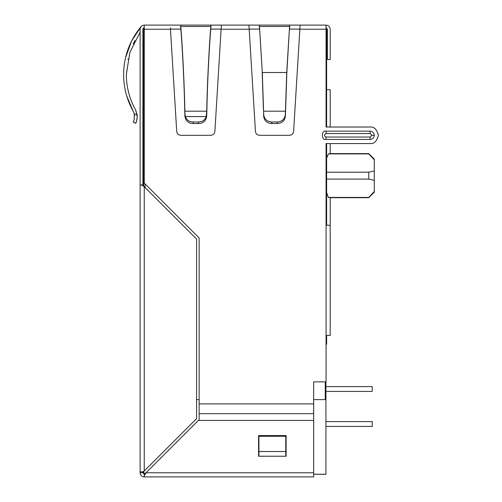 <?xml version="1.0" encoding="UTF-8"?>
<svg xmlns="http://www.w3.org/2000/svg" width="502" height="502" viewBox="0 0 502 502"><rect width="100%" height="100%" fill="white"/><g stroke="black" fill="none" stroke-linecap="round" stroke-linejoin="round"><path stroke-width="0.75" d="M135.772 122.908L135.571 123.285L133.168 121.936C134.141 121.54 134.473 118.754 134.16 113.577L137.278 115.328L135.571 109.838C129.478 98.881 126.397 87.135 126.341 74.597C126.397 87.135 129.478 98.881 135.571 109.838L137.328 116.564L137.278 115.328C136.895 120.317 136.331 122.965 135.571 123.285L135.791 122.871M134.16 113.577L133.168 111.193L134.16 113.577C134.473 118.754 134.141 121.54 133.168 121.936L135.571 123.285C136.331 122.965 136.895 120.317 137.278 115.328L134.16 113.577L133.168 111.193C126.843 99.816 123.649 87.618 123.586 74.597C123.793 56.544 129.629 40.53 141.087 26.575C129.629 40.53 123.793 56.544 123.586 74.597C123.649 87.618 126.843 99.816 133.168 111.193L134.16 113.577L134.567 116.213M206.717 115.573L206.629 116.59C205.801 121.057 203.09 123.373 198.491 123.536L198.466 121.992C202.325 121.955 204.904 120.154 206.203 116.59L185.395 116.59C186.681 120.147 189.26 121.948 193.132 121.992L198.466 121.992L193.132 121.992L193.107 123.536L198.491 123.536L193.107 123.536C188.514 123.373 185.796 121.057 184.968 116.59L184.698 109.649L184.88 115.573L184.912 113.364L185.395 116.59L206.203 116.59L206.736 111.193L184.862 111.193L184.912 113.364L184.862 111.193C184.523 88.082 182.54 47 180.764 26.48L180.764 28.313C182.471 48.016 184.378 87.461 184.698 109.649C184.378 87.461 182.471 48.016 180.764 28.313L180.764 26.48C182.54 47 184.523 88.082 184.862 111.193L206.736 111.193L206.717 115.573L206.899 109.649L206.717 115.573L206.686 113.364L206.203 116.59C204.904 120.154 202.325 121.955 198.466 121.992L198.491 123.536C203.09 123.373 205.801 121.057 206.629 116.59L206.717 115.573M263.418 109.649L262.188 72.508L263.418 109.649M326.068 225.241L326.068 335.436L330.203 335.436L330.203 225.241L326.068 225.241L326.068 143.559L326.068 225.241L330.203 225.241L330.203 335.436L326.068 335.436L326.068 381.859L313.675 381.859L313.675 420.425L198.384 420.425L146.044 472.765L313.675 472.765L313.675 413.673L199.131 413.673L199.131 403.897L199.131 413.673L313.675 413.673L313.675 403.897L199.131 403.897L199.131 237.967L144.25 183.086L144.25 25.1L144.25 29.235L170.467 29.235L176.717 131.417C177.087 133.777 178.461 135.069 180.839 135.295L210.758 135.295C213.137 135.069 214.511 133.777 214.881 131.417L221.382 25.1L221.131 29.235L249.187 29.235L221.131 29.235L214.881 131.417C214.511 133.777 213.137 135.069 210.758 135.295L180.839 135.295C178.461 135.069 177.087 133.777 176.717 131.417L170.467 29.235L144.25 29.235L144.25 183.086L199.131 237.967L199.131 403.897L313.675 403.897L313.675 381.859L326.068 381.859L326.068 143.559L370.15 143.559C374.053 144.03 376.807 141.275 378.414 135.295C376.807 129.315 374.053 126.56 370.15 127.031L326.068 127.031L326.068 29.235L299.851 29.235L293.601 131.417C293.231 133.777 291.857 135.069 289.478 135.295L259.559 135.295C257.181 135.069 255.807 133.777 255.436 131.417L248.936 25.1L210.953 25.1L210.834 26.48C209.058 47 207.075 88.082 206.736 111.193C207.075 88.082 209.058 47 210.834 26.48L210.834 28.313C209.127 48.016 207.226 87.461 206.899 109.649C207.226 87.461 209.127 48.016 210.834 28.313L210.834 26.48L180.764 26.48L180.645 25.1L180.645 27.855L180.645 25.1L144.25 25.1C141.759 25.364 140.378 26.738 140.114 29.235L140.114 184.88L143.277 184.88L144.25 186.681L143.277 184.88L141.326 184.88L144.25 186.681L196.589 239.021L144.25 186.681L144.25 470.97L196.589 418.63L144.25 470.97L143.277 472.765L140.114 472.765L140.202 471.811L142.769 471.811L144.25 470.97L142.769 471.811L142.869 472.765L143.277 472.765L144.25 470.97L144.25 186.681L141.326 184.88L140.114 184.88L140.114 472.765L140.114 29.235C140.378 26.738 141.759 25.364 144.25 25.1L259.371 25.1L259.484 26.48L289.554 26.48L286.849 72.508L285.437 115.573C284.998 120.612 282.256 123.266 277.211 123.536L271.833 123.536C266.788 123.272 264.046 120.618 263.6 115.573L263.638 113.364C263.814 118.704 266.556 121.578 271.852 121.992L271.833 123.536L277.211 123.536L277.186 121.992L271.852 121.992L277.186 121.992C282.469 121.597 285.211 118.723 285.406 113.364L285.456 111.193L263.581 111.193L263.638 113.364L263.581 111.193L285.456 111.193L285.437 115.573L286.849 72.508L289.554 26.48L259.484 26.48L262.301 72.508L286.736 72.508L289.554 26.48L286.736 72.508L285.456 111.193L286.736 72.508L262.301 72.508L263.581 111.193L262.301 72.508L259.371 25.1L326.068 25.1L289.673 25.1L289.673 27.855L289.598 25.658M370.15 133.551L371.894 135.295L374.279 135.295C374.015 132.804 372.641 131.424 370.15 131.16L370.15 133.551L326.068 133.551C323.997 134.712 323.997 135.879 326.068 137.04L370.15 137.04L371.894 135.295L370.15 133.551L370.15 131.16C372.641 131.424 374.015 132.804 374.279 135.295C374.015 137.786 372.641 139.167 370.15 139.43L326.068 139.43C321.167 140.899 321.167 129.692 326.068 131.16L370.15 131.16L326.068 131.16C321.167 129.692 321.167 140.899 326.068 139.43L326.068 137.04C323.997 135.879 323.997 134.712 326.068 133.551L326.068 131.16L326.068 133.551L370.15 133.551M142.869 29.235L142.869 184.88L142.869 29.235L144.25 27.855L142.869 29.235M210.953 25.1L210.953 27.855L210.953 25.1L180.645 25.1L180.764 26.48L210.834 26.48L210.953 25.1M170.467 29.235L170.379 27.855M289.554 26.48L289.673 25.1L259.371 25.1L259.371 27.855L259.371 25.1L248.936 25.1L255.436 131.417C255.807 133.777 257.181 135.069 259.559 135.295L289.478 135.295C291.857 135.069 293.231 133.777 293.601 131.417L299.851 29.235L326.068 29.235L326.068 25.1L326.068 127.031L370.15 127.031L326.068 127.031M300.108 25.1L299.851 29.235L300.108 25.1M199.131 413.673L199.131 420.425L199.131 413.673M258.574 456.236L258.574 435.579L286.127 435.579L286.127 456.236L258.574 456.236L258.574 435.579L286.127 435.579L258.574 435.579L258.574 456.236L286.127 456.236L258.574 456.236M330.203 29.235C329.939 26.738 328.565 25.364 326.068 25.1C328.565 25.364 329.939 26.738 330.203 29.235L330.203 59.537L330.203 29.235M326.068 27.855L327.448 29.235L327.448 59.537L330.203 59.537L327.448 59.537L327.448 29.235L326.068 27.855M313.675 420.425L313.675 476.9L144.25 476.9C141.759 476.636 140.378 475.262 140.114 472.765C140.378 475.262 141.759 476.636 144.25 476.9L313.675 476.9L313.675 472.765L146.044 472.765L198.384 420.425L313.675 420.425M144.25 474.145L142.869 472.765L144.25 474.145M146.044 472.765L144.25 473.744L144.25 475.689L146.044 472.765L144.25 475.689L144.25 476.9L144.25 473.744L146.044 472.765M196.589 418.63L196.589 239.021L196.589 418.63M286.127 456.236L286.127 435.579L286.127 456.236M142.769 471.811L140.202 471.811L140.202 472.765L142.869 472.765L142.769 471.811M258.919 456.236L258.919 435.636L258.919 436.263L285.782 436.263L285.782 435.636L258.919 435.636L285.782 435.636L285.782 456.236L285.782 451.511L258.919 451.511L258.919 456.236M258.919 451.511L285.782 451.511L285.782 436.263L258.919 436.263L258.919 451.511M370.15 127.031C374.053 126.56 376.807 129.315 378.414 135.295C376.807 141.275 374.053 144.03 370.15 143.559L326.068 143.559L370.15 143.559M326.068 137.04L326.068 139.43L370.15 139.43L370.15 137.04L326.068 137.04M374.279 135.295L371.894 135.295L370.15 137.04L370.15 139.43C372.641 139.167 374.015 137.786 374.279 135.295M299.939 27.855L299.851 29.235M249.187 29.235L249.105 27.855M289.554 28.313L289.673 27.855L289.554 28.313M259.371 27.855L259.484 28.313L259.371 27.855M263.6 115.573C264.046 120.618 266.788 123.272 271.833 123.536L271.852 121.992C266.556 121.578 263.814 118.704 263.638 113.364L263.6 115.573M277.211 123.536C282.256 123.266 284.998 120.612 285.437 115.573L285.406 113.364C285.211 118.723 282.469 121.597 277.186 121.992L277.211 123.536M259.559 135.295C257.181 135.069 255.807 133.777 255.436 131.417M293.601 131.417C293.231 133.777 291.857 135.069 289.478 135.295M221.219 27.855L221.131 29.235M180.645 27.855L180.764 28.313L180.645 27.855M210.834 28.313L210.953 27.855L210.834 28.313M185.395 116.59L184.912 113.364L184.968 116.59C185.796 121.057 188.514 123.373 193.107 123.536L193.132 121.992C189.26 121.948 186.681 120.147 185.395 116.59M214.881 131.417C214.511 133.777 213.137 135.069 210.758 135.295M180.839 135.295C178.461 135.069 177.087 133.777 176.717 131.417M135.898 122.67L136.544 121.145M136.563 121.089L137.19 118.503M126.341 74.597L129.855 52.409L140.114 32.279L129.855 52.409L126.341 74.321M143.842 27.917L143.195 28.344L143.842 27.917M134.963 40.455L133.199 43.956M128.048 59.041L127.966 59.405M132.603 39.03L129.736 44.929M133.168 111.193L126.73 96.026M125.494 57.824L131.612 40.926L141.087 26.575M330.203 89.701L330.203 127.031L330.203 89.701L326.62 89.701L330.203 89.701M330.203 143.559L330.203 153.612L330.203 143.559M328.39 153.888L326.62 158.136L328.39 153.888L368.769 153.888L328.39 153.888L326.62 158.136L328.39 153.888L330.203 153.612L368.769 153.612L374.279 159.128L374.279 191.507L374.279 180.331L368.769 179.095L368.769 172.211L326.62 172.211L368.769 172.211L374.279 170.975L374.279 159.799L368.769 153.888M374.279 191.507L368.769 197.424L374.279 191.507L374.279 192.184L368.769 197.694L330.203 197.694L330.203 225.241L330.203 197.694L328.39 197.424L368.769 197.424L328.39 197.424L326.62 193.17L328.39 197.424M326.62 29.097L326.62 127.031L326.62 29.097L326.068 29.097L326.62 29.097L326.068 27.993L326.62 29.097M326.62 143.559L326.62 225.241L326.62 143.559M326.62 335.436L326.62 344.196L326.62 335.436M325.93 399.623L325.93 381.859L325.93 399.623L325.246 399.623L325.93 399.623L325.93 474.239L313.675 474.239L325.93 474.239L325.93 399.623M325.93 344.196L326.62 344.196L325.93 344.196M325.246 381.859L325.246 399.623L325.246 381.859M145.078 183.914L145.078 187.503L145.078 183.914M196.589 399.623L199.131 399.623L196.589 399.623M313.675 399.623L325.246 399.623L313.675 399.623M299.863 29.097L289.491 29.097L299.863 29.097M259.547 29.097L249.18 29.097L259.547 29.097M221.144 29.097L210.771 29.097L221.144 29.097M180.827 29.097L170.46 29.097L180.827 29.097M143.741 472.903L143.741 471.836L144.25 473.951L143.741 472.903M144.25 29.097L143.697 29.097L143.697 185.74L143.697 29.097L144.25 29.097M143.697 471.911L144.25 474.007L143.697 471.911M325.93 474.283L313.675 474.283L325.93 474.283M326.62 179.095L368.769 179.095L326.62 179.095M368.769 179.095L374.279 180.331L374.279 170.975L368.769 172.211L368.769 179.095L374.279 180.331L368.769 179.095M327.348 193.828L326.62 193.17M144.25 27.993L143.697 29.097L144.25 27.993M372.214 421.598L372.214 426.418L372.214 421.598L325.93 421.598L372.214 421.598M325.93 426.418L372.214 426.418L325.93 426.418M372.214 386.609L372.214 391.428L372.214 386.609L325.93 386.609L372.214 386.609M325.93 391.428L372.214 391.428L325.93 391.428"/></g></svg>
